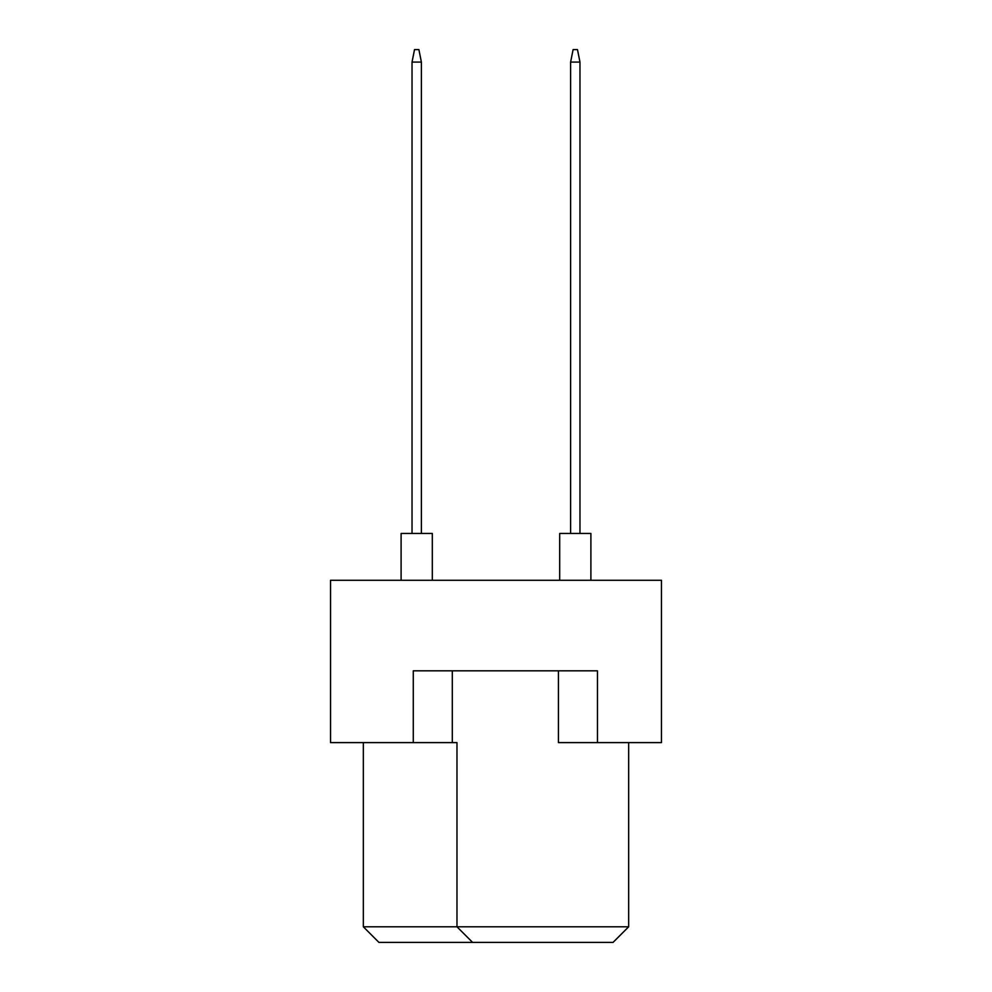 <?xml version="1.0" encoding="UTF-8"?>
<svg xmlns="http://www.w3.org/2000/svg" width="992" height="992" viewBox="0 0 992 992"><rect width="100%" height="100%" fill="white"/><g stroke="black" fill="none" stroke-linecap="round" stroke-linejoin="round"><path stroke-width="1.49" d="M558.434 670.815L558.434 742.611L661.453 742.611L661.453 580.283L330.547 580.283L330.547 742.611L456.977 742.611L456.977 926.788L628.668 926.788L628.668 742.611M413.28 742.611L413.28 670.815L597.457 670.815L597.457 742.611M363.332 742.611L363.332 926.788L456.977 926.788L472.589 942.4L378.932 942.4L363.332 926.788M452.302 670.815L452.302 742.611M628.668 926.788L613.068 942.4L472.589 942.4M559.686 580.283L559.686 533.46L590.897 533.46L590.897 580.283M570.611 533.46L570.611 62.087L579.973 62.087L577.48 49.6L573.103 49.6L570.611 62.087M579.973 533.46L579.973 62.087M401.103 580.283L401.103 533.46L432.314 533.46L432.314 580.283M412.027 533.46L412.027 62.087L421.389 62.087L418.897 49.6L414.52 49.6L412.027 62.087M421.389 533.46L421.389 62.087"/></g></svg>
